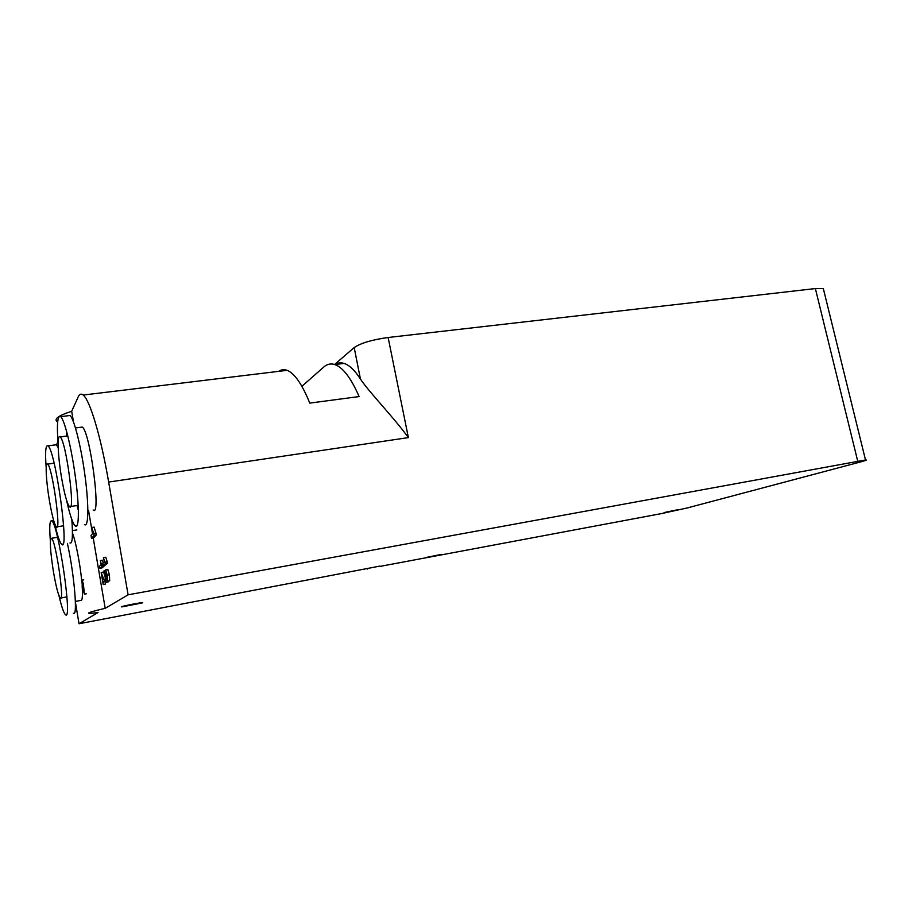 <?xml version="1.0" encoding="UTF-8"?>
<svg xmlns="http://www.w3.org/2000/svg" width="912" height="912" viewBox="0 0 912 912"><rect width="100%" height="100%" fill="white"/><g stroke="black" fill="none" stroke-linecap="round" stroke-linejoin="round"><path stroke-width="1.37" d="M101.186 572.611L103.216 584.569L103.056 582.061L104.424 581.024L101.186 572.611M102.691 579.929L101.768 574.503L103.637 579.2L102.691 579.929M105.826 581.183L105.165 581.685L105.564 584.022L103.216 584.569M105.564 584.022L103.455 584.398M104.834 575.335L103.523 572.041L101.414 572.417M105.461 579.029L104.116 579.268M105.758 580.784L104.424 581.024M105.165 581.685L103.056 582.061M83.767 579.861L81.886 580.192L82.411 587.533L84.428 594.134L83.231 583.007M82.855 582.825L81.886 580.192M82.445 580.249L83.938 591.375L82.376 582.905M104.048 570.741L106.031 582.369L104.812 573.545L107.468 581.172L107.263 575.164L105.644 569.886L107.137 578.915L104.048 570.741M107.81 569.578L109.429 574.777L109.668 580.807M107.81 569.51L105.644 569.886M108.3 581.047L108.425 581.799L106.282 582.187M108.425 581.799L106.031 582.369M105.735 570.445L104.162 570.718L105.735 570.445M105.758 570.581L104.276 570.844M105.062 562.237L103.387 557.813L104.447 561.883L102.782 563.331L103.147 565.486L105.302 563.65L105.062 562.237L107.217 561.872L107.468 563.274L105.29 565.121L103.147 565.486M103.649 557.585L105.803 557.221L107.217 561.872M107.468 563.274L105.302 563.65M101.129 564.779L99.533 566.17L99.887 568.279L101.95 566.512L100.343 560.561L101.129 564.779M103.945 565.349L104.071 566.147L101.95 566.512M103.045 564.904L101.722 565.132M104.071 566.147L101.984 567.914L99.887 568.279M103.193 562.978L102.463 560.196L100.343 560.561M93.856 533.486L91.724 527.82L93.092 533.121L91.04 535.424L91.519 538.262L94.175 535.344L93.856 533.486L95.942 533.144L96.262 535.002L93.583 537.92L91.519 538.262M92.032 527.455L94.118 527.113L95.942 533.144M96.262 535.002L94.175 535.344M88.589 510.686L92.511 533.771M93.229 537.977L105.199 608.327C89.992 611.884 85.249 613.548 90.949 613.32L98.051 612.533L79.025 623.751L75.4 602.068M57.673 421.971C53.295 419.269 57.969 415.724 71.683 411.301L78.238 396.811C79.515 393.995 81.157 393.414 83.174 395.056C89.878 400.003 100.822 436.198 108.653 482.06L128.102 594.829L105.199 608.327M71.683 411.301L73.496 421.937M80.712 427.272L82.262 427.067C90.117 431.262 101.449 518.461 93.138 509.979M50.377 540.964C49.248 526.691 49.693 520 51.71 520.889C58.322 523.465 72.846 622.44 65.493 614.699C63.794 613.229 61.628 606.925 59.006 595.798M53.329 571.106C50.137 550.244 49.533 539.3 51.528 538.274C55.689 539.984 64.946 602.969 60.317 598.101C58.334 595.582 55.997 586.587 53.329 571.106M67.397 543.404C74.351 574.571 77.93 617.812 73.393 613.24M72.447 533.041C75.707 541.215 80.176 564.209 81.749 581.069M82.148 585.823C82.821 596.197 82.354 601.065 80.746 600.427L75.377 601.407M58.129 444.406C56.647 424.228 57.502 414.983 60.694 416.67C64.638 419.93 71.649 448.522 75.548 478.105C79.492 507.745 79.196 529.473 75.286 526.042C72.743 523.534 69.802 514.813 66.451 499.867M61.549 477.637C57.787 455.783 56.932 433.508 60.158 436.916C66.017 440.542 75.776 513.889 69.494 506.673C67.055 503.663 64.41 493.985 61.549 477.637M66.644 436.061L66.473 430.829M68.069 415.735L70.019 415.484C74.134 418.711 81.282 447.199 85.135 476.714C89.034 506.263 88.544 527.968 84.451 524.571M78.398 510.515L77.041 505.51M56.498 444.851L57.923 441.693M46.193 467.936C45.019 452.021 45.611 444.668 47.971 445.877C55.438 449.741 69.802 553.561 61.674 544.35C59.747 542.537 57.41 535.606 54.64 523.534M49.351 500.243C46.067 480.92 45.076 461.506 47.618 464.117C52.303 466.613 61.492 532.699 56.373 526.919C54.321 524.332 51.984 515.44 49.351 500.243M55.016 444.931L56.373 444.748L58.197 447.621M71.82 519.509C73.028 536.313 72.413 544.133 69.962 542.982M441.431 554.371L425.995 557.494L441.431 554.371M677.912 509.705L664.096 512.544L677.912 509.705M142.717 602.809L122.117 606.868C117.021 607.267 138.145 602.843 142.215 602.661L142.717 602.809M379.768 566.124L79.025 623.751M301.883 386.312L323.885 366.943C327.134 364.082 330.748 363.284 334.75 364.549C342.923 367.388 351.052 378.058 359.123 396.56L309.772 403.104C302.134 384.237 294.576 373.316 287.109 370.329C284.088 369.212 281.318 369.542 278.798 371.332M344.109 363.421L334.75 364.549C337.622 362.748 340.746 362.36 344.109 363.421C349.41 365.131 354.859 370.352 360.445 379.084C370.078 393.368 392.399 415.747 408.382 437.6L388.136 337.497C372.028 339.743 360.719 343.106 354.187 347.575L334.579 364.492M379.825 566.432L661.542 513.581L687.5 507.893L860.666 461.917C865.921 460.503 867.529 459.853 865.499 459.956L823.319 288.568L815.374 288.568L388.136 337.497M367.479 568.45L367.604 569.065M128.102 594.829L865.499 459.956M823.821 290.586L823.319 288.568M86.321 593.792L84.428 594.134M83.801 587.123L82.639 587.328M109.429 574.777L107.263 575.164M109.759 580.796L107.605 581.172M106.875 574.4L105.61 574.617M108.653 482.06L408.382 437.6M857.713 461.153L815.374 288.568M360.445 379.084L354.187 347.575M105.781 569.932L107.935 569.555M65.493 614.699L66.405 614.528M51.71 520.889L53.694 520.581M60.317 598.101L66.929 596.904M51.528 538.274L57.536 537.293M75.286 526.042L76.939 525.779M60.694 416.67L70.019 415.484M75.502 427.956L82.262 427.067M69.494 506.673L78.193 505.328M60.158 436.916L67.807 435.902M61.674 544.35L62.837 544.156M47.971 445.877L56.373 444.748M72.424 530.636L76.882 529.918M56.373 526.919L63.612 525.768M47.618 464.117L54.116 463.205M83.174 395.056L287.109 370.329"/></g></svg>
